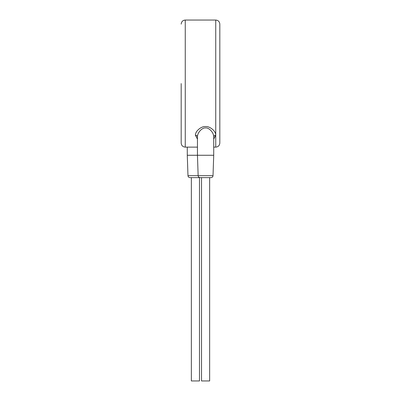 <?xml version="1.0" encoding="UTF-8"?>
<svg xmlns="http://www.w3.org/2000/svg" width="401" height="401" viewBox="0 0 401 401"><rect width="100%" height="100%" fill="white"/><g stroke="black" fill="none" stroke-linecap="round" stroke-linejoin="round"><path stroke-width="0.6" d="M181.182 83.588L181.182 143.062L181.182 83.588M213.718 139.037L215.748 135.287C215.833 130.546 209.051 125.969 205.583 126.576C202.114 125.969 195.337 130.551 195.417 135.287L197.452 139.037M181.182 143.062C181.447 145.553 182.806 146.911 185.252 147.127L185.252 20.05L215.748 20.05L215.748 135.287A2.035 1.654 0 0 0 213.718 136.941C213.778 132.049 208.36 127.328 205.583 127.949C202.811 127.328 197.387 132.049 197.452 136.941L197.452 155.262L187.282 155.262L187.282 147.127M213.718 136.941L213.718 155.262L197.452 155.262L198.144 175.663L187.979 175.663L187.282 155.262M213.021 175.663L198.144 175.663A2.035 2.035 -90 0 0 200.179 177.628L210.986 177.628A2.035 2.035 90 0 0 213.021 175.663L213.718 155.262M209.648 177.628L209.648 380.95L201.518 380.95L201.518 177.628M200.821 177.628L190.014 177.628A2.035 2.035 -90 0 1 187.979 175.663M199.482 177.628L199.482 380.95L191.352 380.95L191.352 177.628M215.748 20.05C218.194 20.271 219.553 21.624 219.818 24.115L219.818 143.062C219.553 145.553 218.194 146.911 215.748 147.127L215.748 135.287M195.417 135.287A2.035 1.654 180 0 1 197.452 136.941M185.252 20.05C182.806 20.271 181.447 21.624 181.182 24.115M185.252 147.127L197.452 147.127M213.718 147.127L215.748 147.127"/></g></svg>
